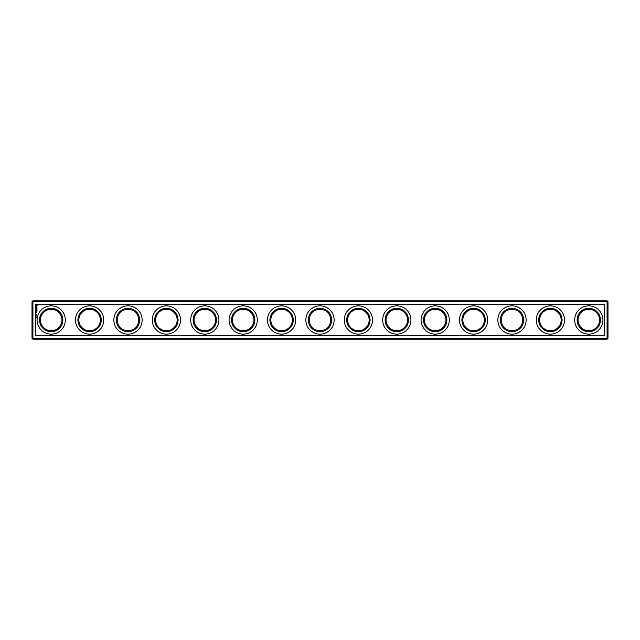 <?xml version="1.0" encoding="UTF-8"?>
<svg xmlns="http://www.w3.org/2000/svg" width="640" height="640" viewBox="0 0 640 640"><rect width="100%" height="100%" fill="white"/><g stroke="black" fill="none" stroke-linecap="round" stroke-linejoin="round"><path stroke-width="0.96" d="M32.92 300.8L607.08 300.8L608 301.72L608 338.28L607.08 339.2L32.92 339.2L32 338.28L32 301.72L32.92 300.8M32.464 338.736L32.92 338.28L32.92 301.72L607.08 301.72L607.536 301.264M32.92 301.72L32.464 301.264M32.92 338.28L607.08 338.28L607.536 338.736M607.08 338.28L607.08 301.72M35.376 304.176L35.376 335.824L604.624 335.824L604.624 304.176L35.376 304.176M100.352 320A10.752 10.752 0 0 1 84.224 329.312A10.752 10.752 0 0 1 84.224 310.688A10.752 10.752 0 0 1 100.352 320M61.952 320A10.752 10.752 0 0 1 45.824 329.312A10.752 10.752 0 0 1 45.824 310.688A10.752 10.752 0 0 1 61.952 320M138.752 320A10.752 10.752 0 0 1 122.624 329.312A10.752 10.752 0 0 1 122.624 310.688A10.752 10.752 0 0 1 138.752 320M177.152 320A10.752 10.752 0 0 1 161.024 329.312A10.752 10.752 0 0 1 161.024 310.688A10.752 10.752 0 0 1 177.152 320M215.552 320A10.752 10.752 0 0 1 199.424 329.312A10.752 10.752 0 0 1 199.424 310.688A10.752 10.752 0 0 1 215.552 320M253.952 320A10.752 10.752 0 0 1 237.824 329.312A10.752 10.752 0 0 1 237.824 310.688A10.752 10.752 0 0 1 253.952 320M292.352 320A10.752 10.752 0 0 1 276.224 329.312A10.752 10.752 0 0 1 276.224 310.688A10.752 10.752 0 0 1 292.352 320M330.752 320A10.752 10.752 0 0 1 314.624 329.312A10.752 10.752 0 0 1 314.624 310.688A10.752 10.752 0 0 1 330.752 320M369.152 320A10.752 10.752 0 0 1 353.024 329.312A10.752 10.752 0 0 1 353.024 310.688A10.752 10.752 0 0 1 369.152 320M407.552 320A10.752 10.752 0 0 1 391.424 329.312A10.752 10.752 0 0 1 391.424 310.688A10.752 10.752 0 0 1 407.552 320M445.952 320A10.752 10.752 0 0 1 429.824 329.312A10.752 10.752 0 0 1 429.824 310.688A10.752 10.752 0 0 1 445.952 320M484.352 320A10.752 10.752 0 0 1 468.224 329.312A10.752 10.752 0 0 1 468.224 310.688A10.752 10.752 0 0 1 484.352 320M522.752 320A10.752 10.752 0 0 1 506.624 329.312A10.752 10.752 0 0 1 506.624 310.688A10.752 10.752 0 0 1 522.752 320M561.152 320A10.752 10.752 0 0 1 545.024 329.312A10.752 10.752 0 0 1 545.024 310.688A10.752 10.752 0 0 1 561.152 320M599.552 320A10.752 10.752 0 0 1 583.424 329.312A10.752 10.752 0 0 1 583.424 310.688A10.752 10.752 0 0 1 599.552 320M101.272 320A11.672 11.672 0 0 1 83.76 330.112A11.672 11.672 0 0 1 83.76 309.888A11.672 11.672 0 0 1 101.272 320M62.872 320A11.672 11.672 0 0 1 45.36 330.112A11.672 11.672 0 0 1 45.36 309.888A11.672 11.672 0 0 1 62.872 320M139.672 320A11.672 11.672 0 0 1 122.16 330.112A11.672 11.672 0 0 1 122.16 309.888A11.672 11.672 0 0 1 139.672 320M178.072 320A11.672 11.672 0 0 1 160.56 330.112A11.672 11.672 0 0 1 160.56 309.888A11.672 11.672 0 0 1 178.072 320M216.472 320A11.672 11.672 0 0 1 198.96 330.112A11.672 11.672 0 0 1 198.96 309.888A11.672 11.672 0 0 1 216.472 320M254.872 320A11.672 11.672 0 0 1 237.36 330.112A11.672 11.672 0 0 1 237.36 309.888A11.672 11.672 0 0 1 254.872 320M293.272 320A11.672 11.672 0 0 1 275.76 330.112A11.672 11.672 0 0 1 275.76 309.888A11.672 11.672 0 0 1 293.272 320M331.672 320A11.672 11.672 0 0 1 314.16 330.112A11.672 11.672 0 0 1 314.16 309.888A11.672 11.672 0 0 1 331.672 320M370.072 320A11.672 11.672 0 0 1 352.56 330.112A11.672 11.672 0 0 1 352.56 309.888A11.672 11.672 0 0 1 370.072 320M408.472 320A11.672 11.672 0 0 1 390.96 330.112A11.672 11.672 0 0 1 390.96 309.888A11.672 11.672 0 0 1 408.472 320M446.872 320A11.672 11.672 0 0 1 429.36 330.112A11.672 11.672 0 0 1 429.36 309.888A11.672 11.672 0 0 1 446.872 320M485.272 320A11.672 11.672 0 0 1 467.76 330.112A11.672 11.672 0 0 1 467.76 309.888A11.672 11.672 0 0 1 485.272 320M523.672 320A11.672 11.672 0 0 1 506.16 330.112A11.672 11.672 0 0 1 506.16 309.888A11.672 11.672 0 0 1 523.672 320M562.072 320A11.672 11.672 0 0 1 544.56 330.112A11.672 11.672 0 0 1 544.56 309.888A11.672 11.672 0 0 1 562.072 320M600.472 320A11.672 11.672 0 0 1 582.96 330.112A11.672 11.672 0 0 1 582.96 309.888A11.672 11.672 0 0 1 600.472 320M103.728 320A14.128 14.128 0 0 0 82.536 307.76A14.128 14.128 0 0 0 82.536 332.24A14.128 14.128 0 0 0 103.728 320M65.328 320A14.128 14.128 0 0 0 44.136 307.76A14.128 14.128 0 0 0 44.136 332.24A14.128 14.128 0 0 0 65.328 320M142.128 320A14.128 14.128 0 0 0 120.936 307.76A14.128 14.128 0 0 0 120.936 332.24A14.128 14.128 0 0 0 142.128 320M180.528 320A14.128 14.128 0 0 0 159.336 307.76A14.128 14.128 0 0 0 159.336 332.24A14.128 14.128 0 0 0 180.528 320M218.928 320A14.128 14.128 0 0 0 197.736 307.76A14.128 14.128 0 0 0 197.736 332.24A14.128 14.128 0 0 0 218.928 320M257.328 320A14.128 14.128 0 0 0 236.136 307.76A14.128 14.128 0 0 0 236.136 332.24A14.128 14.128 0 0 0 257.328 320M295.728 320A14.128 14.128 0 0 0 274.536 307.76A14.128 14.128 0 0 0 274.536 332.24A14.128 14.128 0 0 0 295.728 320M334.128 320A14.128 14.128 0 0 0 312.936 307.76A14.128 14.128 0 0 0 312.936 332.24A14.128 14.128 0 0 0 334.128 320M372.528 320A14.128 14.128 0 0 0 351.336 307.76A14.128 14.128 0 0 0 351.336 332.24A14.128 14.128 0 0 0 372.528 320M410.928 320A14.128 14.128 0 0 0 389.736 307.76A14.128 14.128 0 0 0 389.736 332.24A14.128 14.128 0 0 0 410.928 320M449.328 320A14.128 14.128 0 0 0 428.136 307.76A14.128 14.128 0 0 0 428.136 332.24A14.128 14.128 0 0 0 449.328 320M487.728 320A14.128 14.128 0 0 0 466.536 307.76A14.128 14.128 0 0 0 466.536 332.24A14.128 14.128 0 0 0 487.728 320M526.128 320A14.128 14.128 0 0 0 504.936 307.76A14.128 14.128 0 0 0 504.936 332.24A14.128 14.128 0 0 0 526.128 320M564.528 320A14.128 14.128 0 0 0 543.336 307.76A14.128 14.128 0 0 0 543.336 332.24A14.128 14.128 0 0 0 564.528 320M602.928 320A14.128 14.128 0 0 0 581.736 307.76A14.128 14.128 0 0 0 581.736 332.24A14.128 14.128 0 0 0 602.928 320M37.304 305.112L36.32 304.672L35.88 305.648L36.864 306.096L37.304 305.112M36.992 309.384L36.496 309.088L36.968 308.712L36.168 308.76L36.792 308.808L36.216 309.472L36.992 309.384M36.92 307.248L36.168 307.528L36.968 307.856L36.92 307.248M36.896 306.504L36.464 307.032L36.264 306.544L36.28 307.128L36.72 306.592L36.912 307.08L36.896 306.504M37.008 311.176L36.968 310.664L36.168 310.712L36.216 311.224L36.264 310.76L37.008 311.176M37.008 308.024L36.216 307.984L36.168 308.496L36.92 308.072L36.968 308.544L37.008 308.024M37.008 310.176L36.968 309.664L36.168 309.712L37.008 310.176M36.64 312.568L36.04 312.848L36.64 312.568M37.008 310.416L36.168 310.416L37.008 310.416M36.056 314.568L36.528 314.936L36.056 314.568M36.64 312.16L36.168 312.16L36.64 312.16M36.216 312.024L36.64 311.704L36.216 312.024M36.056 315.696L36.528 316.032L36.056 315.696M36.464 317.12L36.04 316.992L36.464 317.12M36.464 317.488L36.04 317.36L36.464 317.488M36.968 305.384L36.216 305.384L36.968 305.384"/></g></svg>
